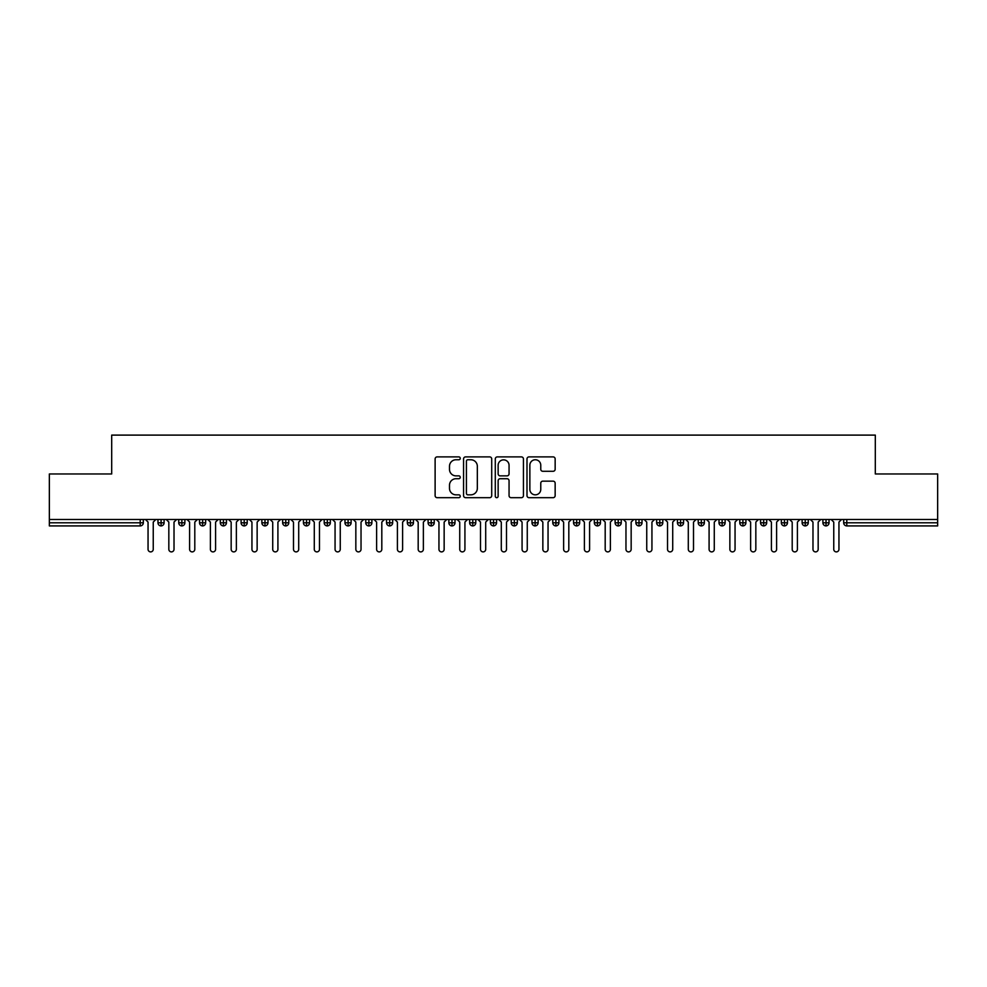 <?xml version="1.0" encoding="UTF-8"?>
<svg xmlns="http://www.w3.org/2000/svg" width="987" height="987" viewBox="0 0 987 987"><rect width="100%" height="100%" fill="white"/><g stroke="black" fill="none" stroke-linecap="round" stroke-linejoin="round"><path stroke-width="1.48" d="M460.25 458.326A1.431 1.431 0 0 0 458.832 456.895L437.155 456.895A2.036 2.036 0 0 0 435.119 458.93L435.119 495.647A2.036 2.036 0 0 0 437.155 497.682L458.832 497.682A1.431 1.431 0 0 0 460.25 496.264A1.431 1.431 0 0 0 458.832 494.832L456.019 494.832A6.527 6.527 0 0 1 449.492 488.306L449.492 485.246A6.527 6.527 0 0 1 456.019 478.72L458.832 478.72A1.431 1.431 0 0 0 460.25 477.289A1.431 1.431 0 0 0 458.832 475.87L456.019 475.87A6.527 6.527 0 0 1 449.492 469.343L449.492 466.283A6.527 6.527 0 0 1 456.019 459.757L458.832 459.757A1.431 1.431 0 0 0 460.25 458.326M553.102 471.28A2.036 2.036 0 0 0 555.15 469.232L555.15 458.93A2.036 2.036 0 0 0 553.102 456.895L529.044 456.895A2.036 2.036 0 0 0 526.996 458.93L526.996 495.647A2.036 2.036 0 0 0 529.044 497.682L553.102 497.682A2.036 2.036 0 0 0 555.15 495.647L555.15 483.211A2.036 2.036 0 0 0 553.102 481.162L542.813 481.162A2.036 2.036 0 0 0 540.765 483.211L540.765 489.379A5.453 5.453 0 0 1 535.312 494.832A5.453 5.453 0 0 1 529.859 489.379L529.859 465.21A5.453 5.453 0 0 1 535.312 459.757A5.453 5.453 0 0 1 540.765 465.21L540.765 469.232A2.036 2.036 0 0 0 542.813 471.28L553.102 471.28M49.35 519.47L937.65 519.47L937.65 473.97L875.309 473.97L875.309 435.107L111.691 435.107L111.691 473.97L49.35 473.97L49.35 522.802L140.203 522.802L140.203 519.47M491.711 458.93A2.036 2.036 0 0 0 489.675 456.895L465.605 456.895A2.036 2.036 0 0 0 463.569 458.93L463.569 495.647A2.036 2.036 0 0 0 465.605 497.682L489.675 497.682A2.036 2.036 0 0 0 491.711 495.647L491.711 458.93M497.325 456.895L521.395 456.895A2.036 2.036 0 0 1 523.431 458.93L523.431 495.647A2.036 2.036 0 0 1 521.395 497.682L511.093 497.682A2.036 2.036 0 0 1 509.058 495.647L509.058 480.755A2.036 2.036 0 0 0 507.01 478.72L500.175 478.72A2.036 2.036 0 0 0 498.139 480.755L498.139 496.264A1.431 1.431 0 0 1 496.708 497.682A1.431 1.431 0 0 1 495.289 496.264L495.289 458.93A2.036 2.036 0 0 1 497.325 456.895M143.325 522.802L140.203 522.802L140.203 525.911A3.121 3.121 0 0 0 143.325 522.802L143.325 519.47L143.325 522.802A3.121 3.121 0 0 1 140.203 525.911L49.35 525.911L49.35 522.802M937.65 519.47L937.65 525.911L846.797 525.911A3.121 3.121 0 0 1 843.675 522.802L843.675 519.47M161.091 519.47L161.091 525.911A3.121 3.121 0 0 1 157.969 522.802L157.969 519.47L157.969 522.802A3.121 3.121 0 0 0 161.091 525.911A3.121 3.121 0 0 0 164.101 522.802L164.101 519.47M181.867 519.47L181.867 525.911A3.121 3.121 0 0 1 178.746 522.802L178.746 519.47L178.746 522.802A3.121 3.121 0 0 0 181.867 525.911A3.121 3.121 0 0 0 184.877 522.802L184.877 519.47M202.643 519.47L202.643 525.911A3.121 3.121 0 0 1 199.534 522.802L199.534 519.47L199.534 522.802A3.121 3.121 0 0 0 202.643 525.911A3.121 3.121 0 0 0 205.654 522.802L205.654 519.47M223.42 519.47L223.42 525.911A3.121 3.121 0 0 1 220.311 522.802L220.311 519.47L220.311 522.802A3.121 3.121 0 0 0 223.42 525.911A3.121 3.121 0 0 0 226.442 522.802L226.442 519.47M244.208 519.47L244.208 525.911A3.121 3.121 0 0 1 241.087 522.802L241.087 519.47L241.087 522.802A3.121 3.121 0 0 0 244.208 525.911A3.121 3.121 0 0 0 247.219 522.802L247.219 519.47M264.985 519.47L264.985 525.911A3.121 3.121 0 0 1 261.863 522.802L261.863 519.47L261.863 522.802A3.121 3.121 0 0 0 264.985 525.911A3.121 3.121 0 0 0 267.995 522.802L267.995 519.47M285.761 519.47L285.761 525.911A3.121 3.121 0 0 1 282.64 522.802L282.64 519.47L282.64 522.802A3.121 3.121 0 0 0 285.761 525.911A3.121 3.121 0 0 0 288.772 522.802L288.772 519.47M306.538 519.47L306.538 525.911A3.121 3.121 0 0 1 303.428 522.802L303.428 519.47L303.428 522.802A3.121 3.121 0 0 0 306.538 525.911A3.121 3.121 0 0 0 309.56 522.802L309.56 519.47M327.326 519.47L327.326 525.911A3.121 3.121 0 0 1 324.205 522.802A3.121 3.121 0 0 0 327.326 525.911A3.121 3.121 0 0 1 324.205 522.802L324.205 519.47M330.337 519.47L330.337 522.802A3.121 3.121 0 0 1 327.326 525.911A3.121 3.121 0 0 0 330.337 522.802L324.205 522.802M348.103 519.47L348.103 525.911A3.121 3.121 0 0 1 344.981 522.802L344.981 519.47L344.981 522.802A3.121 3.121 0 0 0 348.103 525.911A3.121 3.121 0 0 0 351.113 522.802L351.113 519.47M368.879 519.47L368.879 525.911A3.121 3.121 0 0 1 365.758 522.802L365.758 519.47L365.758 522.802A3.121 3.121 0 0 0 368.879 525.911A3.121 3.121 0 0 0 371.889 522.802L371.889 519.47M389.655 519.47L389.655 525.911A3.121 3.121 0 0 1 386.546 522.802L386.546 519.47L386.546 522.802A3.121 3.121 0 0 0 389.655 525.911A3.121 3.121 0 0 0 392.666 522.802L392.666 519.47M410.432 519.47L410.432 525.911A3.121 3.121 0 0 1 407.323 522.802A3.121 3.121 0 0 0 410.432 525.911A3.121 3.121 0 0 1 407.323 522.802L407.323 519.47M413.454 519.47L413.454 522.802A3.121 3.121 0 0 1 410.432 525.911A3.121 3.121 0 0 0 413.454 522.802L407.323 522.802M431.22 525.911A3.121 3.121 0 0 1 428.099 522.802L428.099 519.47L428.099 522.802A3.121 3.121 0 0 0 431.22 525.911A3.121 3.121 0 0 0 434.231 522.802L434.231 519.47L434.231 522.802A3.121 3.121 0 0 1 431.22 525.911L431.22 522.802L434.231 522.802M451.997 519.47L451.997 525.911A3.121 3.121 0 0 1 448.875 522.802L448.875 519.47L448.875 522.802A3.121 3.121 0 0 0 451.997 525.911A3.121 3.121 0 0 0 455.007 522.802L455.007 519.47M472.773 519.47L472.773 525.911A3.121 3.121 0 0 1 469.652 522.802L469.652 519.47L469.652 522.802A3.121 3.121 0 0 0 472.773 525.911A3.121 3.121 0 0 0 475.783 522.802L475.783 519.47M493.549 519.47L493.549 522.802L490.44 522.802L490.44 519.47L490.44 522.802A3.121 3.121 0 0 0 493.549 525.911A3.121 3.121 0 0 0 496.56 522.802L496.56 519.47L496.56 522.802A3.121 3.121 0 0 1 493.549 525.911A3.121 3.121 0 0 1 490.44 522.802A3.121 3.121 0 0 0 493.549 525.911L493.549 522.802L496.56 522.802M514.326 519.47L514.326 525.911A3.121 3.121 0 0 1 511.217 522.802L511.217 519.47L511.217 522.802A3.121 3.121 0 0 0 514.326 525.911A3.121 3.121 0 0 0 517.348 522.802L517.348 519.47M535.114 519.47L535.114 525.911A3.121 3.121 0 0 1 531.993 522.802L531.993 519.47L531.993 522.802A3.121 3.121 0 0 0 535.114 525.911A3.121 3.121 0 0 0 538.125 522.802L538.125 519.47M555.891 519.47L555.891 525.911A3.121 3.121 0 0 1 552.769 522.802L552.769 519.47L552.769 522.802A3.121 3.121 0 0 0 555.891 525.911A3.121 3.121 0 0 0 558.901 522.802L558.901 519.47M576.667 519.47L576.667 525.911A3.121 3.121 0 0 1 573.546 522.802L573.546 519.47M579.677 519.47L579.677 522.802A3.121 3.121 0 0 1 576.667 525.911A3.121 3.121 0 0 0 579.677 522.802L573.546 522.802A3.121 3.121 0 0 0 576.667 525.911M597.443 525.911A3.121 3.121 0 0 1 594.334 522.802L594.334 519.47L594.334 522.802A3.121 3.121 0 0 0 597.443 525.911A3.121 3.121 0 0 0 600.454 522.802L600.454 519.47L600.454 522.802A3.121 3.121 0 0 1 597.443 525.911L597.443 522.802L600.454 522.802M618.22 519.47L618.22 525.911A3.121 3.121 0 0 1 615.111 522.802L615.111 519.47M621.242 519.47L621.242 522.802A3.121 3.121 0 0 1 618.22 525.911A3.121 3.121 0 0 0 621.242 522.802L615.111 522.802A3.121 3.121 0 0 0 618.22 525.911M639.008 519.47L639.008 525.911A3.121 3.121 0 0 1 635.887 522.802L635.887 519.47M642.019 519.47L642.019 522.802L642.019 519.47M659.785 519.47L659.785 525.911A3.121 3.121 0 0 1 656.663 522.802A3.121 3.121 0 0 0 659.785 525.911A3.121 3.121 0 0 1 656.663 522.802L656.663 519.47M662.795 519.47L662.795 522.802L662.795 519.47M680.561 519.47L680.561 525.911A3.121 3.121 0 0 1 677.44 522.802L677.44 519.47M683.572 519.47L683.572 522.802L683.572 519.47M701.338 519.47L701.338 525.911A3.121 3.121 0 0 1 698.228 522.802L698.228 519.47M704.36 519.47L704.36 522.802A3.121 3.121 0 0 1 701.338 525.911A3.121 3.121 0 0 0 704.36 522.802L698.228 522.802A3.121 3.121 0 0 0 701.338 525.911M722.126 519.47L722.126 525.911A3.121 3.121 0 0 1 719.005 522.802L719.005 519.47M725.137 519.47L725.137 522.802L725.137 519.47M742.903 519.47L742.903 525.911A3.121 3.121 0 0 1 739.781 522.802L739.781 519.47M745.913 519.47L745.913 522.802L745.913 519.47M763.679 519.47L763.679 525.911A3.121 3.121 0 0 1 760.558 522.802L760.558 519.47M766.689 519.47L766.689 522.802L766.689 519.47M784.455 519.47L784.455 525.911A3.121 3.121 0 0 1 781.346 522.802L781.346 519.47M787.466 519.47L787.466 522.802A3.121 3.121 0 0 1 784.455 525.911A3.121 3.121 0 0 0 787.466 522.802L781.346 522.802A3.121 3.121 0 0 0 784.455 525.911M805.232 519.47L805.232 525.911A3.121 3.121 0 0 1 802.123 522.802L802.123 519.47L802.123 522.802A3.121 3.121 0 0 0 805.232 525.911A3.121 3.121 0 0 0 808.254 522.802L808.254 519.47M826.02 519.47L826.02 525.911A3.121 3.121 0 0 1 822.899 522.802L822.899 519.47M829.031 519.47L829.031 522.802L829.031 519.47M431.22 519.47L431.22 522.802L428.099 522.802M597.443 519.47L597.443 522.802L594.334 522.802M639.008 525.911A3.121 3.121 0 0 0 642.019 522.802A3.121 3.121 0 0 1 639.008 525.911A3.121 3.121 0 0 1 635.887 522.802L642.019 522.802M659.785 525.911A3.121 3.121 0 0 0 662.795 522.802A3.121 3.121 0 0 1 659.785 525.911M680.561 525.911A3.121 3.121 0 0 0 683.572 522.802A3.121 3.121 0 0 1 680.561 525.911A3.121 3.121 0 0 1 677.44 522.802L683.572 522.802M722.126 525.911A3.121 3.121 0 0 0 725.137 522.802A3.121 3.121 0 0 1 722.126 525.911A3.121 3.121 0 0 1 719.005 522.802L725.137 522.802M742.903 525.911A3.121 3.121 0 0 0 745.913 522.802A3.121 3.121 0 0 1 742.903 525.911A3.121 3.121 0 0 1 739.781 522.802L745.913 522.802M763.679 525.911A3.121 3.121 0 0 0 766.689 522.802A3.121 3.121 0 0 1 763.679 525.911A3.121 3.121 0 0 1 760.558 522.802L766.689 522.802M846.797 525.911A3.121 3.121 0 0 1 843.675 522.802A3.121 3.121 0 0 0 846.797 525.911L846.797 522.802L937.65 522.802M826.02 525.911A3.121 3.121 0 0 0 829.031 522.802A3.121 3.121 0 0 1 826.02 525.911A3.121 3.121 0 0 1 822.899 522.802L829.031 522.802M467.85 459.757A1.431 1.431 0 0 0 466.419 461.176L466.419 493.401A1.431 1.431 0 0 0 467.85 494.832L470.811 494.832A6.527 6.527 0 0 0 477.338 488.306L477.338 466.283A6.527 6.527 0 0 0 470.811 459.757L467.85 459.757M509.058 465.309A5.453 5.453 0 0 0 503.592 459.856A5.453 5.453 0 0 0 498.139 465.309L498.139 473.822A2.036 2.036 0 0 0 500.175 475.87L507.01 475.87A2.036 2.036 0 0 0 509.058 473.822L509.058 465.309M145.447 519.47L148.05 522.074L148.05 549.29A2.603 2.603 0 0 0 150.653 551.893A2.603 2.603 0 0 0 153.244 549.29L153.244 522.074L155.847 519.47M166.235 519.47L168.826 522.074L168.826 549.29A2.603 2.603 0 0 0 171.43 551.893A2.603 2.603 0 0 0 174.02 549.29L174.02 522.074L176.624 519.47M187.012 519.47L189.603 522.074L189.603 549.29A2.603 2.603 0 0 0 192.206 551.893A2.603 2.603 0 0 0 194.797 549.29L194.797 522.074L197.4 519.47M207.788 519.47L210.391 522.074L210.391 549.29A2.603 2.603 0 0 0 212.982 551.893A2.603 2.603 0 0 0 215.585 549.29L215.585 522.074L218.176 519.47M228.565 519.47L231.168 522.074L231.168 549.29A2.603 2.603 0 0 0 233.759 551.893A2.603 2.603 0 0 0 236.362 549.29L236.362 522.074L238.953 519.47M249.353 519.47L251.944 522.074L251.944 549.29A2.603 2.603 0 0 0 254.547 551.893A2.603 2.603 0 0 0 257.138 549.29L257.138 522.074L259.741 519.47M270.13 519.47L272.72 522.074L272.72 549.29A2.603 2.603 0 0 0 275.324 551.893A2.603 2.603 0 0 0 277.915 549.29L277.915 522.074L280.518 519.47M290.906 519.47L293.497 522.074L293.497 549.29A2.603 2.603 0 0 0 296.1 551.893A2.603 2.603 0 0 0 298.703 549.29L298.703 522.074L301.294 519.47M311.682 519.47L314.285 522.074L314.285 549.29A2.603 2.603 0 0 0 316.876 551.893A2.603 2.603 0 0 0 319.48 549.29L319.48 522.074L322.07 519.47M332.459 519.47L335.062 522.074L335.062 549.29A2.603 2.603 0 0 0 337.653 551.893A2.603 2.603 0 0 0 340.256 549.29L340.256 522.074L342.847 519.47M353.247 519.47L355.838 522.074L355.838 549.29A2.603 2.603 0 0 0 358.441 551.893A2.603 2.603 0 0 0 361.032 549.29L361.032 522.074L363.635 519.47M374.024 519.47L376.615 522.074L376.615 549.29A2.603 2.603 0 0 0 379.218 551.893A2.603 2.603 0 0 0 381.809 549.29L381.809 522.074L384.412 519.47M394.8 519.47L397.403 522.074L397.403 549.29A2.603 2.603 0 0 0 399.994 551.893A2.603 2.603 0 0 0 402.597 549.29L402.597 522.074L405.188 519.47M415.576 519.47L418.18 522.074L418.18 549.29A2.603 2.603 0 0 0 420.77 551.893A2.603 2.603 0 0 0 423.374 549.29L423.374 522.074L425.965 519.47M436.353 519.47L438.956 522.074L438.956 549.29A2.603 2.603 0 0 0 441.547 551.893A2.603 2.603 0 0 0 444.15 549.29L444.15 522.074L446.753 519.47M457.141 519.47L459.732 522.074L459.732 549.29A2.603 2.603 0 0 0 462.335 551.893A2.603 2.603 0 0 0 464.926 549.29L464.926 522.074L467.53 519.47M477.918 519.47L480.509 522.074L480.509 549.29A2.603 2.603 0 0 0 483.112 551.893A2.603 2.603 0 0 0 485.703 549.29L485.703 522.074L488.306 519.47M498.694 519.47L501.297 522.074L501.297 549.29A2.603 2.603 0 0 0 503.888 551.893A2.603 2.603 0 0 0 506.491 549.29L506.491 522.074L509.082 519.47M519.47 519.47L522.074 522.074L522.074 549.29A2.603 2.603 0 0 0 524.665 551.893A2.603 2.603 0 0 0 527.268 549.29L527.268 522.074L529.859 519.47M540.247 519.47L542.85 522.074L542.85 549.29A2.603 2.603 0 0 0 545.453 551.893A2.603 2.603 0 0 0 548.044 549.29L548.044 522.074L550.647 519.47M561.035 519.47L563.626 522.074L563.626 549.29A2.603 2.603 0 0 0 566.23 551.893A2.603 2.603 0 0 0 568.82 549.29L568.82 522.074L571.424 519.47M581.812 519.47L584.403 522.074L584.403 549.29A2.603 2.603 0 0 0 587.006 551.893A2.603 2.603 0 0 0 589.597 549.29L589.597 522.074L592.2 519.47M602.588 519.47L605.191 522.074L605.191 549.29A2.603 2.603 0 0 0 607.782 551.893A2.603 2.603 0 0 0 610.385 549.29L610.385 522.074L612.976 519.47M623.365 519.47L625.968 522.074L625.968 549.29A2.603 2.603 0 0 0 628.559 551.893A2.603 2.603 0 0 0 631.162 549.29L631.162 522.074L633.753 519.47M644.153 519.47L646.744 522.074L646.744 549.29A2.603 2.603 0 0 0 649.347 551.893A2.603 2.603 0 0 0 651.938 549.29L651.938 522.074L654.541 519.47M664.93 519.47L667.52 522.074L667.52 549.29A2.603 2.603 0 0 0 670.124 551.893A2.603 2.603 0 0 0 672.715 549.29L672.715 522.074L675.318 519.47M685.706 519.47L688.297 522.074L688.297 549.29A2.603 2.603 0 0 0 690.9 551.893A2.603 2.603 0 0 0 693.503 549.29L693.503 522.074L696.094 519.47M706.482 519.47L709.085 522.074L709.085 549.29A2.603 2.603 0 0 0 711.676 551.893A2.603 2.603 0 0 0 714.28 549.29L714.28 522.074L716.87 519.47M727.259 519.47L729.862 522.074L729.862 549.29A2.603 2.603 0 0 0 732.453 551.893A2.603 2.603 0 0 0 735.056 549.29L735.056 522.074L737.647 519.47M748.047 519.47L750.638 522.074L750.638 549.29A2.603 2.603 0 0 0 753.241 551.893A2.603 2.603 0 0 0 755.832 549.29L755.832 522.074L758.435 519.47M768.824 519.47L771.415 522.074L771.415 549.29A2.603 2.603 0 0 0 774.018 551.893A2.603 2.603 0 0 0 776.609 549.29L776.609 522.074L779.212 519.47M789.6 519.47L792.203 522.074L792.203 549.29A2.603 2.603 0 0 0 794.794 551.893A2.603 2.603 0 0 0 797.397 549.29L797.397 522.074L799.988 519.47M810.376 519.47L812.98 522.074L812.98 549.29A2.603 2.603 0 0 0 815.57 551.893A2.603 2.603 0 0 0 818.174 549.29L818.174 522.074L820.765 519.47M831.153 519.47L833.756 522.074L833.756 549.29A2.603 2.603 0 0 0 836.347 551.893A2.603 2.603 0 0 0 838.95 549.29L838.95 522.074L841.553 519.47M846.797 519.47L846.797 522.802L843.675 522.802M157.969 522.802A3.121 3.121 0 0 0 161.091 525.911A3.121 3.121 0 0 0 164.101 522.802L157.969 522.802M178.746 522.802A3.121 3.121 0 0 0 181.867 525.911A3.121 3.121 0 0 0 184.877 522.802L178.746 522.802M199.534 522.802A3.121 3.121 0 0 0 202.643 525.911A3.121 3.121 0 0 0 205.654 522.802L199.534 522.802M220.311 522.802A3.121 3.121 0 0 0 223.42 525.911A3.121 3.121 0 0 0 226.442 522.802L220.311 522.802M241.087 522.802A3.121 3.121 0 0 0 244.208 525.911A3.121 3.121 0 0 0 247.219 522.802L241.087 522.802M261.863 522.802A3.121 3.121 0 0 0 264.985 525.911A3.121 3.121 0 0 0 267.995 522.802L261.863 522.802M282.64 522.802A3.121 3.121 0 0 0 285.761 525.911A3.121 3.121 0 0 0 288.772 522.802L282.64 522.802M303.428 522.802A3.121 3.121 0 0 0 306.538 525.911A3.121 3.121 0 0 0 309.56 522.802L303.428 522.802M344.981 522.802A3.121 3.121 0 0 0 348.103 525.911A3.121 3.121 0 0 0 351.113 522.802L344.981 522.802M365.758 522.802A3.121 3.121 0 0 0 368.879 525.911A3.121 3.121 0 0 0 371.889 522.802L365.758 522.802M386.546 522.802A3.121 3.121 0 0 0 389.655 525.911A3.121 3.121 0 0 0 392.666 522.802L386.546 522.802M448.875 522.802L455.007 522.802A3.121 3.121 0 0 1 451.997 525.911M469.652 522.802A3.121 3.121 0 0 0 472.773 525.911A3.121 3.121 0 0 0 475.783 522.802L469.652 522.802M511.217 522.802L517.348 522.802A3.121 3.121 0 0 1 514.326 525.911M531.993 522.802A3.121 3.121 0 0 0 535.114 525.911A3.121 3.121 0 0 0 538.125 522.802L531.993 522.802M552.769 522.802L558.901 522.802A3.121 3.121 0 0 1 555.891 525.911M656.663 522.802L662.795 522.802M802.123 522.802L808.254 522.802A3.121 3.121 0 0 1 805.232 525.911"/></g></svg>
